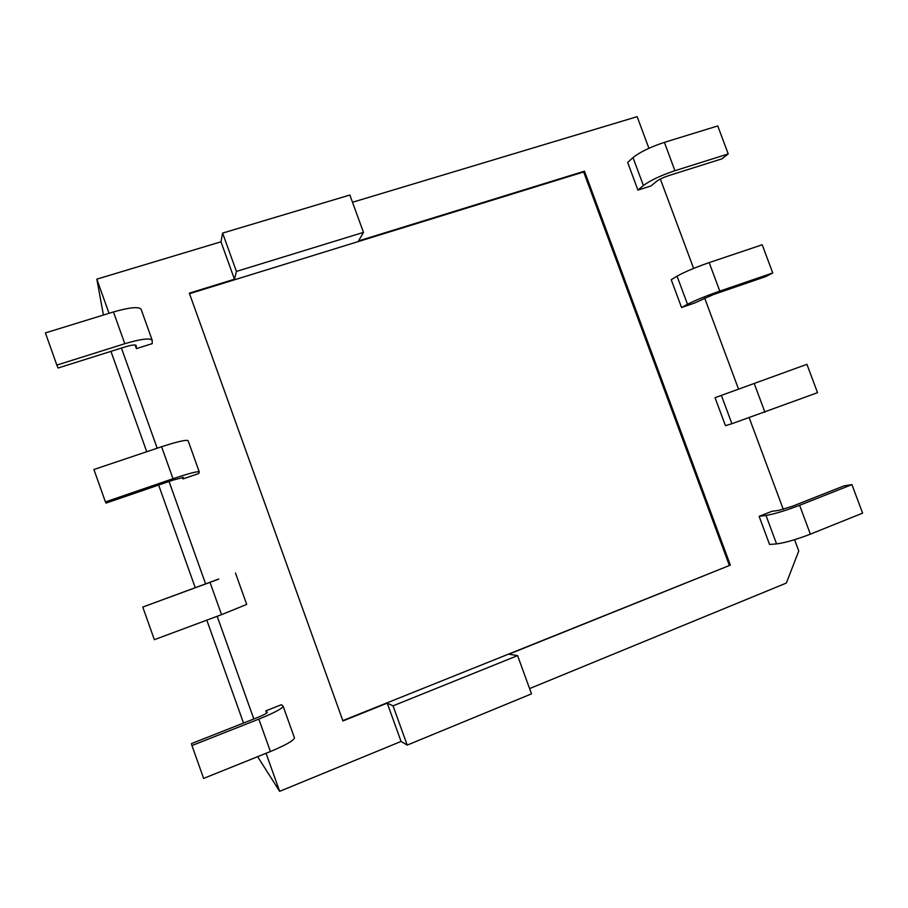 <?xml version="1.0" encoding="UTF-8"?>
<svg xmlns="http://www.w3.org/2000/svg" width="908" height="908" viewBox="0 0 908 908"><rect width="100%" height="100%" fill="white"/><g stroke="black" fill="none" stroke-linecap="round" stroke-linejoin="round"><path stroke-width="1.36" d="M529.591 688.593L786.351 583.061L798.779 551.008L794.579 539.704M783.286 509.343L749.259 417.93M738.567 389.203L704.597 297.926M693.621 268.416L660.366 179.046M648.914 148.288L637.144 116.667L352.508 202.257M517.594 655.621L393.05 705.845L407.204 745.105L531.509 693.86L517.594 655.621L508.957 654.18L730.35 565.116L584.48 171.181L358.569 240.915L363.484 232.38L236.432 271.424L234.457 279.221L189.318 293.159L342.952 720.963L387.251 703.144L401.052 741.439L279.653 791.333L266.067 753.277M759.122 516.346L771.879 511.306L778.882 510.364L792.253 506.324L844.065 485.859L851.931 484.611L799.607 505.302C785.613 510.625 774.41 514.007 766 515.449L759.122 516.346L769.575 544.482L776.578 543.903L766 515.449M715.039 397.681L806.928 364.324L715.039 397.681L725.435 425.648L731.905 423.718L721.395 395.445M694.45 303.079L681.556 307.517L671.228 279.721L677.062 276.157C684.428 272.025 695.131 267.508 709.182 262.605L762.209 244.774L772.753 272.945L765.807 276.565L713.393 294.567L694.45 303.079M728.227 153.94L721.815 158.877L669.048 175.505C663.498 177.378 659.322 179.33 656.495 181.396L650.911 185.992L637.927 190.101L627.666 162.464L633.001 157.583C639.845 152.135 650.298 147.062 664.384 142.363L717.751 125.94L728.227 153.94L674.939 170.704C660.865 175.448 650.344 180.386 643.386 185.527L637.927 190.101M234.457 279.221L220.973 241.812L96.838 279.142L109.028 313.317M121.434 348.059L157.186 448.223M169.047 481.467L205.639 583.969M217.171 616.282L253.831 718.977M235.478 573.016L246.704 604.41L221.552 614.659L154.349 639.686L142.76 607.055L218.771 579.134M182.429 477.404L182.973 478.925L198.727 473.511L199.272 472.001L188.126 440.675C186.219 439.586 177.378 441.617 161.59 446.747L93.91 469.504L105.419 501.908L173.008 478.72C188.762 473.454 197.513 471.161 199.283 471.854M135.11 344.995L136.416 348.627L152.26 343.621L152.169 340.182L141.081 309.197C138.606 306.484 129.39 307.403 113.466 311.955L45.4 332.907L56.829 365.084L124.805 343.712C140.695 339.024 149.82 337.844 152.169 340.182M283.137 706.254L294.453 737.852C293.874 740.508 285.861 745.059 270.414 751.529L203.619 778.417L191.951 745.559L258.848 719.113C274.318 712.791 282.422 708.501 283.137 706.254L281.435 704.699L265.84 710.85L266.646 713.12M110.946 351.362L146.744 451.741M158.628 485.054L195.265 587.771M206.808 620.141L243.514 723.063M103.433 315.042L96.838 279.142M236.432 271.424L222.608 233.095L220.973 241.812M222.608 233.095L349.875 195.027L363.484 232.38M257.645 756.67L279.653 791.333M407.204 745.105L401.052 741.439M393.05 705.845L387.251 703.144M730.35 565.116L342.827 720.6M189.5 293.693L583.674 171.964L729.26 565.173M584.48 171.181L583.674 171.964M142.76 607.055L218.737 579.032M105.419 501.908L106.054 503.1L172.781 480.196L183.314 477.438L182.973 478.925M56.829 365.084L58.078 368.024L125.179 346.879C131.535 344.995 135.19 344.529 136.155 345.46L136.416 348.627M851.931 484.611L862.6 513.134L810.356 534.165C796.373 539.545 785.114 542.791 776.578 543.903M806.928 364.324L817.54 392.676L731.905 423.718M681.556 307.517L687.515 304.271C694.995 300.457 705.754 296.065 719.806 291.116L772.753 272.945M191.951 745.559L191.474 743.607L257.52 717.524C263.706 715.005 266.952 713.291 267.27 712.371L265.84 710.85M687.515 304.271L677.062 276.157M643.386 185.527L633.001 157.583M810.356 534.165L799.607 505.302M764.945 412.266L754.253 383.585M719.806 291.116L709.182 262.605M674.939 170.704L664.384 142.363M270.414 751.529L258.848 719.113M221.552 614.659L210.054 582.459M173.008 478.72L161.59 446.747M124.805 343.712L113.466 311.955"/></g></svg>
